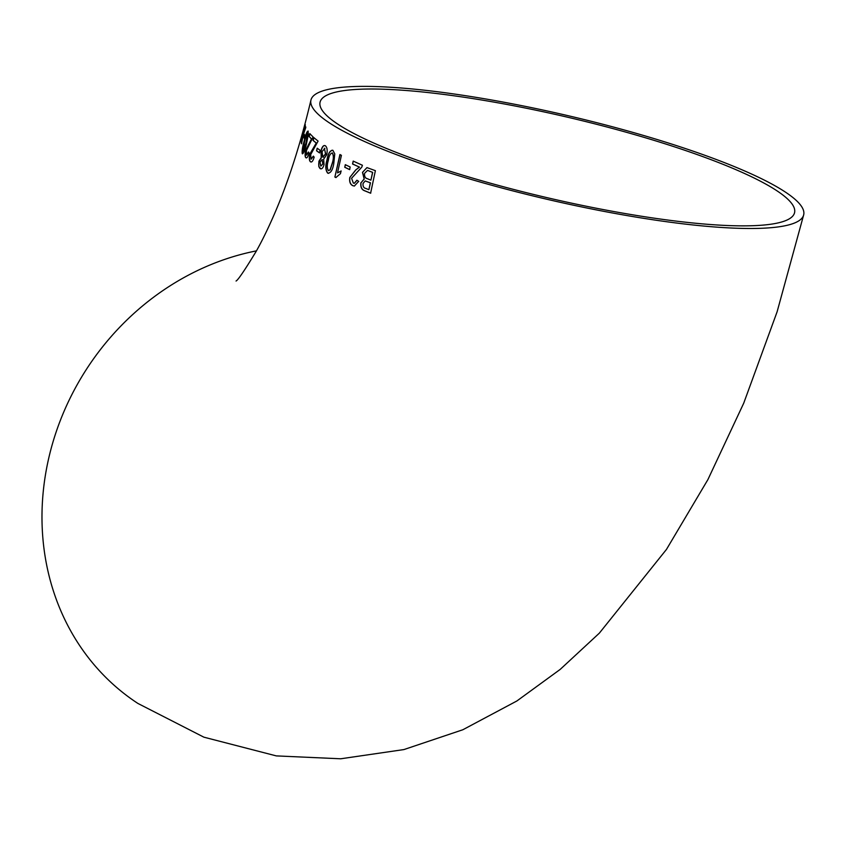 <?xml version="1.0" encoding="UTF-8"?>
<svg xmlns="http://www.w3.org/2000/svg" width="846" height="846" viewBox="0 0 846 846"><rect width="100%" height="100%" fill="white"/><g stroke="black" fill="none" stroke-linecap="round" stroke-linejoin="round"><path stroke-width="1.27" d="M325.52 145.84C323.743 144.93 322.284 146.591 321.131 150.821L321.395 157.684L319.079 161.237C318.371 165.055 318.762 167.519 320.264 168.618L320.105 168.597C321.713 169.443 323.035 168.1 324.06 164.579L323.648 159.207L326.768 154.607C327.582 150.123 327.116 147.193 325.372 145.819C323.595 144.899 322.136 146.559 320.983 150.8L321.247 157.663L318.921 161.216L318.815 166.556L320.803 168.766M329.877 123.199A252.965 43.104 -166.9 0 1 310.937 100.103A252.965 43.104 -166.9 0 1 567.084 115.458A252.965 43.104 -166.9 0 1 803.7 214.768A252.965 43.104 -166.9 0 1 601.083 210.823A252.965 43.104 -166.9 0 1 329.877 123.199M325.372 145.819L324.43 145.523M803.7 214.768L777.114 311.772L743.719 403.193L707.891 479.619L666.458 549.435L599.338 633.157L560.2 669.398L516.895 700.964L462.847 729.749L403.923 749.567L340.652 758.788L276.325 755.901L203.907 737.183L137.898 703.438A252.965 225.935 -56.8 0 1 48.899 457.475A252.965 225.935 -56.8 0 1 256.444 250.871M305.258 125.356L300.827 140.986L302.593 136.714L301.536 143.735L303.344 134.535L305.808 127.471L303.925 131.712L305.258 125.356M305.057 136.005L304.232 134.345L303.566 136.925L304.401 138.585L305.057 136.005M308.219 131.119C307.109 131.31 305.829 134.588 304.359 140.954C302.625 147.014 301.99 151.297 302.466 153.792L302.297 153.75C303.598 153.591 304.983 150.324 306.442 143.968L308.346 134.324L308.06 131.088C306.95 131.278 305.66 134.556 304.2 140.912C302.466 146.971 301.832 151.254 302.297 153.75L302.54 153.845M309.943 133.647L309.245 136.523L311.635 139.008L305.977 149.932C305.036 154.057 305.015 156.647 305.924 157.684L305.766 157.642C306.802 158.562 307.912 157.018 309.107 152.999L308.452 152.037L306.432 155.072L306.421 150.525L313.094 136.957L309.784 133.615L309.086 136.492L311.476 138.977L305.818 149.901C304.877 154.025 304.856 156.605 305.766 157.642L306.263 157.906M313.919 137.591L313.232 140.468L316.393 143.101L310.07 153.909C309.192 158.043 309.34 160.655 310.535 161.745L310.376 161.713C311.698 162.686 312.967 161.163 314.162 157.145L313.306 156.15L311.021 159.143L310.715 154.532L318.085 141.092L313.76 137.56L313.073 140.436L316.235 143.069L309.911 153.877C309.033 158.012 309.181 160.624 310.376 161.713L311.032 162.009M320.105 150.302L317.187 148.219L316.573 150.8L319.492 152.893L320.105 150.302M333.017 150.387C330.194 150.271 328.237 153.433 327.148 159.852C325.382 165.911 325.615 170.342 327.846 173.166L327.709 173.144C330.659 173.271 332.679 170.109 333.758 163.68L334.773 153.877L332.869 150.366C330.046 150.25 328.089 153.412 327 159.841C325.234 165.89 325.467 170.332 327.709 173.144L328.555 173.335M332.869 150.366L332.055 150.176M341.065 170.987L337.512 172.87L341.424 155.336L339.912 154.543L334.889 177.047L335.873 177.554L340.473 173.642L341.065 170.987M350.181 167.022L345.316 164.684L344.745 167.275L349.61 169.612L350.181 167.022M352.74 185.655L354.358 186.057L358.704 181.33L356.906 180.23L354.305 183.296L353.332 183.074L351.576 178.273L361.771 167.17L362.416 165.256L353.194 161.11L352.56 163.997L359.391 167.096L355.648 170.004L349.81 177.491C349.197 181.668 350.17 184.386 352.74 185.655L354.421 186.057M360.872 182.831C360.428 187.114 361.707 189.768 364.689 190.794L370.611 193.205L375.381 170.67L366.953 167.603L362.5 172.351L364.171 178.95L360.999 182.831C360.555 187.114 361.824 189.768 364.816 190.794L364.689 190.794M338.294 124.468A243.595 41.507 -166.9 0 1 320.063 102.218A243.595 41.507 -166.9 0 1 566.725 117.012A243.595 41.507 -166.9 0 1 794.574 212.642A243.595 41.507 -166.9 0 1 649.019 217.401A243.595 41.507 -166.9 0 1 338.294 124.468M364.816 190.794L370.728 193.205M367.016 167.603L362.5 172.351M362.627 172.362L364.171 178.95M364.288 178.95L360.999 182.831M368.888 189.694L370.463 182.768L365.197 180.928L363.061 183.455C362.754 186.374 363.706 188.055 365.895 188.468L368.888 189.694L370.347 182.757L365.197 180.928M370.897 180.166L372.695 172.373L367.545 170.406L364.605 173.303C364.266 176.38 365.218 178.189 367.45 178.749L370.897 180.166L372.578 172.362L367.545 170.406M357.012 180.293L354.368 183.296M353.332 161.121L352.56 163.997M352.687 164.008L359.391 167.096M359.518 167.096L355.648 170.004M355.775 170.014L349.81 177.491M349.937 177.501C349.324 181.679 350.307 184.396 352.877 185.655M345.454 164.695L344.745 167.275M344.882 167.286L349.747 169.623M341.202 170.998L337.512 172.87M340.06 154.564L334.889 177.047M335.027 177.057L336.01 177.575M327.846 173.166L328.629 173.345M328.449 170.575L330.226 169.835L332.489 162.929C333.821 158.699 333.8 155.378 332.425 152.978L332.277 152.957C330.289 153.443 328.957 155.992 328.29 160.603C326.947 164.854 326.947 168.174 328.301 170.554L328.808 170.659M328.301 170.554L330.077 169.824L332.341 162.918C333.684 158.678 333.662 155.357 332.277 152.957M320.264 168.618L320.877 168.777M320.846 166.017L322.992 163.828L321.988 159.619M321.015 166.049L322.844 163.807L322.062 159.63M322.939 157.102L325.678 153.93L324.335 148.262M323.362 157.24L322.791 157.081L325.53 153.909L324.409 148.262M324.906 148.431L322.062 151.582L322.791 157.081M322.305 159.672L320.063 161.872L320.697 165.996M317.335 148.24L316.573 150.8M316.721 150.831L319.651 152.915M310.535 161.745L311.106 162.02M313.464 156.182L311.18 159.175M308.61 152.069L306.59 155.114M303.132 151.212L306.093 143.386L307.415 133.668C306.538 134.355 305.586 136.967 304.581 141.515L303.164 151.223M302.974 151.18L305.924 143.355L307.415 133.668M304.401 134.387L303.566 136.925M303.725 136.967L304.56 138.628M305.353 124.785L303.185 133.901M303.354 133.943L300.827 140.986M300.996 141.028L301.081 141.652M301.292 143.069L302.593 136.714M301.451 143.111L301.705 143.778M305.744 126.847L303.925 131.712M310.937 100.103C300.594 143.788 288.349 181.932 274.199 214.514C267.96 228.854 261.922 241.184 256.105 251.484C244.706 270.244 238.022 280.089 236.055 281.031"/></g></svg>
